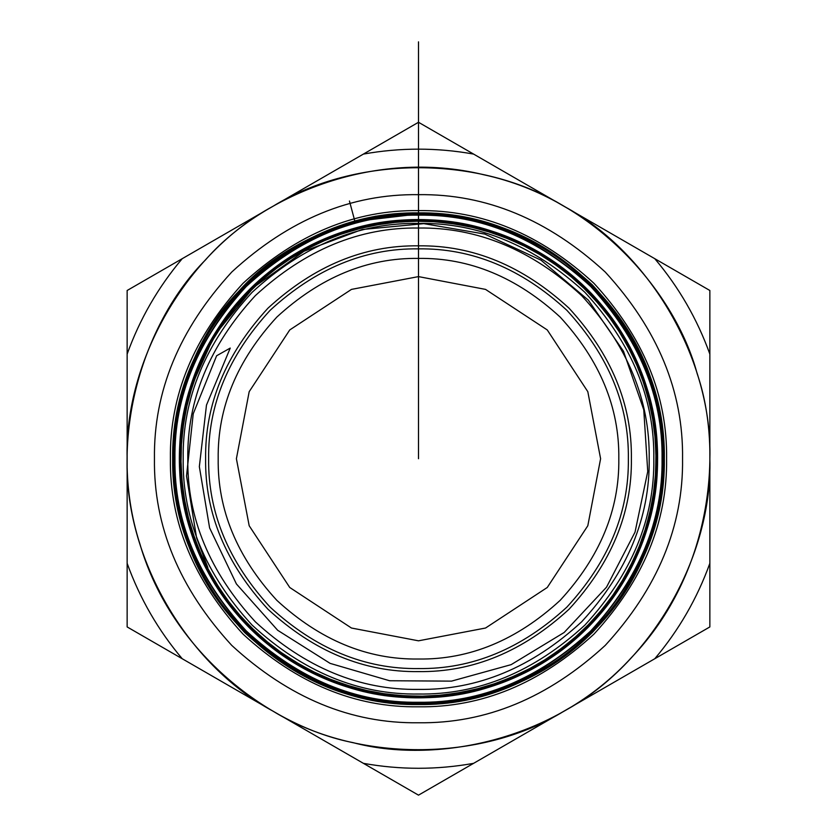 <?xml version="1.0" encoding="UTF-8"?>
<svg xmlns="http://www.w3.org/2000/svg" width="837" height="837" viewBox="0 0 837 837"><rect width="100%" height="100%" fill="white"/><g stroke="black" fill="none" stroke-linecap="round" stroke-linejoin="round"><path stroke-width="1.26" d="M418.5 231.085L418.5 223.395C478.555 222.59 534.027 245.565 584.896 292.322C631.653 343.191 654.628 398.653 653.823 458.718C654.628 518.773 631.653 574.234 584.896 625.103C534.027 671.86 478.555 694.836 418.5 694.03C358.445 694.836 302.973 671.86 252.104 625.103C205.347 574.234 182.372 518.773 183.177 458.718C182.372 398.653 205.347 343.191 252.104 292.322C302.973 245.565 358.445 222.59 418.5 223.395C478.555 222.59 534.027 245.565 584.896 292.322C631.653 343.191 654.628 398.653 653.823 458.718C654.628 518.773 631.653 574.234 584.896 625.103C534.027 671.86 478.555 694.836 418.5 694.03C358.445 694.836 302.973 671.86 252.104 625.103C205.347 574.234 182.372 518.773 183.177 458.718C182.372 398.653 205.347 343.191 252.104 292.322C302.973 245.565 358.445 222.59 418.5 223.395C478.555 222.59 534.027 245.565 584.896 292.322C631.653 343.191 654.628 398.653 653.823 458.718C654.628 518.773 631.653 574.234 584.896 625.103C534.027 671.86 478.555 694.836 418.5 694.03C358.445 694.836 302.973 671.86 252.104 625.103C205.347 574.234 182.372 518.773 183.177 458.718C182.372 398.653 205.347 343.191 252.104 292.322C302.973 245.565 358.445 222.59 418.5 223.395L418.5 219.723C508.624 218.844 594.992 273.396 633.295 353.936C673.346 434.026 662.737 535.554 607.003 605.622C552.975 676.568 456.793 711.91 369.546 692.638C281.975 675.354 207.963 604.398 186.923 517.758C163.916 431.222 194.948 333.921 263.676 276.649C330.761 218.07 432.698 203.014 514.169 239.706C596.519 274.63 654.325 359.063 657.265 448.297C662.057 537.626 611.868 626.568 532.803 668.596C454.993 712.13 352.639 706.166 280.385 653.749C206.896 602.933 167.348 508.394 182.581 420.53C196.004 332.017 263.184 255.149 349.123 230.018C434.089 203.213 533.002 229.641 593.266 295.691C654.869 360.234 674.528 460.905 641.812 543.841C610.801 627.813 529.319 689.5 440.22 696.719C351.341 705.769 259.983 659.818 214.303 582.887C167.086 507.222 168.227 404.669 217.097 330.05C264.429 254.166 356.865 210.233 445.441 221.25C534.445 230.447 614.463 293.892 643.643 378.544C674.507 462.191 652.651 562.37 589.604 625.563C527.948 690.222 428.398 714.536 343.986 685.796C258.643 658.719 193.201 580.376 181.775 491.56C168.54 403.382 210.192 309.763 284.81 260.61C358.236 209.836 460.695 206.184 537.511 251.456C615.603 295.273 663.772 385.292 656.972 474.516C652.023 563.636 592.314 646.771 509.22 679.822C427.079 714.62 325.959 697.451 259.93 637.522C192.353 578.848 163.435 480.773 188.179 394.928C211.144 308.55 286.39 239.351 374.526 223.803C461.972 206.383 557.515 243.682 610.047 315.8C664.296 386.861 672.728 488.902 631.119 567.842C591.048 647.869 503.435 700.276 413.917 697.66C324.756 696.949 238.786 641.132 201.937 559.796C177.318 505.266 173.05 449.187 189.141 391.559L179.809 446.78L183.606 502.786L200.409 556.438L229.171 604.555L268.353 644.647L315.947 674.58L369.127 692.544L424.903 697.619L480.511 689.521L532.688 668.658L578.398 636.329L615.436 594.113L641.613 544.364L655.423 490.063L656.208 433.984L643.852 379.13L619.077 328.774L583.326 285.658L538.348 251.947L486.778 229.683L431.62 220.079L375.562 223.615L321.827 240.146L273.605 268.656L233.293 307.671L203.129 355.129L184.914 408.174L179.568 463.949L187.404 519.62L207.994 571.87L240.093 617.737L282.153 654.994L331.766 681.412L385.972 695.484L442.082 696.541L497 684.446L547.429 659.943L590.755 624.381L624.684 579.56L647.189 528.116L657.066 472.999L653.802 416.899L637.532 363.112L609.273 314.764L570.436 274.233L523.125 243.839L470.206 225.383L414.42 219.754L358.707 227.319L306.384 247.647L260.349 279.537L222.883 321.418L196.235 370.896L181.901 425.008L180.562 481.16L192.395 536.119L216.626 586.632L252 630.167L296.664 664.316L347.962 687.062L403.047 697.2L459.178 694.218L513.029 678.211L561.501 650.203L602.242 611.533L632.856 564.389L651.563 511.595L657.474 455.788L650.171 400.044L630.115 347.658L598.445 301.435L556.731 263.749L507.41 236.881L453.361 222.276L397.198 220.675L342.197 232.226L291.59 256.206L247.857 291.391L213.487 335.888L190.512 387.039L180.091 442.103L182.801 498.256L198.536 552.158L226.314 600.778L264.795 641.728L311.782 672.55L364.461 691.519L420.268 697.692L476.054 690.671L528.492 670.887L574.904 639.416L612.789 597.88L639.897 548.727L654.764 494.74L656.637 438.557L645.358 383.524L621.64 332.802L586.643 288.88L542.324 254.302L491.319 231.085L436.15 220.372L379.935 222.851L325.865 238.409L277.11 266.03L236.097 304.291L205.075 351.174L185.877 403.915L179.516 459.555L186.316 515.351L205.954 567.988L237.206 614.431L278.554 652.452L327.685 679.78L381.641 694.846L437.699 696.928L492.826 685.848L543.726 662.266L587.668 627.52L622.425 583.337L645.882 532.301L656.763 477.383L654.534 421.252L639.259 367.161L611.889 318.301L573.816 277.068L527.08 245.816L474.474 226.367L418.5 219.723L372.245 224.243L327.78 237.614L287.039 259.125L251.079 288.169L221.491 323.417L199.175 363.781L185.019 407.713L179.568 453.382L183.01 499.48L195.167 543.799L215.726 585.199L243.724 621.724L278.292 652.253L318.123 675.595L361.521 690.807L407.263 697.441L453.162 695.181L498.025 684.08L539.76 664.651L577.059 637.532L608.478 603.707L632.73 564.64L649.114 521.42L656.857 476.117L655.748 429.915L645.829 384.957L627.436 342.678L601.217 304.668L568.344 272.527L529.622 247.124L486.611 229.631L460.988 223.531L418.5 219.723L418.5 221.7L418.5 219.723C479.496 218.907 535.826 242.238 587.49 289.717C634.98 341.391 658.311 397.721 657.495 458.718C658.311 519.704 634.98 576.034 587.49 627.708C535.826 675.187 479.496 698.518 418.5 697.702C357.504 698.518 301.174 675.187 249.51 627.708C202.02 576.034 178.689 519.704 179.505 458.718C178.689 397.721 202.02 341.391 249.51 289.717C301.174 242.238 357.504 218.907 418.5 219.723L418.5 276.608L485.533 289.393L547.262 329.945L587.815 391.685L600.6 458.718L587.815 525.741L547.262 587.48L485.533 628.032L418.5 640.818L351.467 628.032L289.738 587.48L249.185 525.741L236.4 458.718L249.185 391.685L289.738 329.945L351.467 289.393L418.5 276.608L418.5 41.85M418.5 215.151C480.658 214.314 538.065 238.095 590.723 286.495C639.112 339.142 662.894 396.55 662.057 458.718C662.894 520.876 639.112 578.283 590.723 630.941C538.065 679.33 480.658 703.111 418.5 702.274C356.342 703.111 298.935 679.33 246.277 630.941C197.888 578.283 174.106 520.876 174.943 458.718C174.106 396.55 197.888 339.142 246.277 286.495C298.935 238.095 356.342 214.314 418.5 215.151C480.658 214.314 538.065 238.095 590.723 286.495C639.112 339.142 662.894 396.55 662.057 458.718C662.894 520.876 639.112 578.283 590.723 630.941C538.065 679.33 480.658 703.111 418.5 702.274C356.342 703.111 298.935 679.33 246.277 630.941C197.888 578.283 174.106 520.876 174.943 458.718C174.106 396.55 197.888 339.142 246.277 286.495C298.935 238.095 356.342 214.314 418.5 215.151C480.658 214.314 538.065 238.095 590.723 286.495C639.112 339.142 662.894 396.55 662.057 458.718C662.894 520.876 639.112 578.283 590.723 630.941C538.065 679.33 480.658 703.111 418.5 702.274C356.342 703.111 298.935 679.33 246.277 630.941C197.888 578.283 174.106 520.876 174.943 458.718C174.106 396.55 197.888 339.142 246.277 286.495C298.935 238.095 356.342 214.314 418.5 215.151M127.14 354.103L127.14 563.322C139.8 598.413 158.162 630.219 182.225 658.74L363.415 763.344L182.225 658.74C158.162 630.219 139.8 598.413 127.14 563.322L127.14 458.718C124.263 360.642 186.452 252.931 272.82 206.383L182.225 258.685L272.82 206.383C356.321 154.855 480.679 154.855 564.18 206.383C480.679 154.855 356.321 154.855 272.82 206.383L363.415 154.081C400.138 147.5 436.862 147.5 473.585 154.081L564.18 206.383C650.548 252.931 712.737 360.642 709.86 458.718L709.86 354.103L709.86 458.718C712.737 556.783 650.548 664.494 564.18 711.042C650.548 664.494 712.737 556.783 709.86 458.718C712.737 360.642 650.548 252.931 564.18 206.383L473.585 154.081C436.862 147.5 400.138 147.5 363.415 154.081L272.82 206.383C186.452 252.931 124.263 360.642 127.14 458.718C124.263 556.783 186.452 664.494 272.82 711.042C186.452 664.494 124.263 556.783 127.14 458.718L127.14 354.103C139.8 319.012 158.162 287.206 182.225 258.685C158.162 287.206 139.8 319.012 127.14 354.103M418.5 245.701L418.5 237.98C418.5 241.182 418.5 241.182 418.5 237.98L418.5 219.723M473.585 763.344C436.862 769.925 400.138 769.925 363.415 763.344C400.138 769.925 436.862 769.925 473.585 763.344L564.18 711.042L473.585 763.344M418.5 214.868C356.269 214.031 298.788 237.834 246.078 286.285C197.626 339.006 173.814 396.476 174.651 458.718C173.814 520.949 197.626 578.419 246.078 631.14C298.788 679.592 356.269 703.394 418.5 702.557C480.731 703.394 538.212 679.592 590.922 631.14C639.374 578.419 663.186 520.949 662.349 458.718C663.186 396.476 639.374 339.006 590.922 286.285C538.212 237.834 480.731 214.031 418.5 214.868C356.269 214.031 298.788 237.834 246.078 286.285C197.626 339.006 173.814 396.476 174.651 458.718C173.814 520.949 197.626 578.419 246.078 631.14C298.788 679.592 356.269 703.394 418.5 702.557C480.731 703.394 538.212 679.592 590.922 631.14C639.374 578.419 663.186 520.949 662.349 458.718C663.186 396.476 639.374 339.006 590.922 286.285C538.212 237.834 480.731 214.031 418.5 214.868C356.269 214.031 298.788 237.834 246.078 286.285C197.626 339.006 173.814 396.476 174.651 458.718C173.814 520.949 197.626 578.419 246.078 631.14C298.788 679.592 356.269 703.394 418.5 702.557C480.731 703.394 538.212 679.592 590.922 631.14C639.374 578.419 663.186 520.949 662.349 458.718C663.186 396.476 639.374 339.006 590.922 286.285C538.212 237.834 480.731 214.031 418.5 214.868C356.269 214.031 298.788 237.834 246.078 286.285C197.626 339.006 173.814 396.476 174.651 458.718C173.814 520.949 197.626 578.419 246.078 631.14C298.788 679.592 356.269 703.394 418.5 702.557C480.731 703.394 538.212 679.592 590.922 631.14C639.374 578.419 663.186 520.949 662.349 458.718C663.186 396.476 639.374 339.006 590.922 286.285C538.212 237.834 480.731 214.031 418.5 214.868M654.775 258.685C678.838 287.206 697.2 319.012 709.86 354.103C697.2 319.012 678.838 287.206 654.775 258.685L564.18 206.383L654.775 258.685M418.5 722.76C351.111 723.67 288.87 697.891 231.786 645.421C179.327 588.338 153.548 526.107 154.447 458.718C153.548 391.318 179.327 329.087 231.786 272.004C288.87 219.535 351.111 193.755 418.5 194.665C485.889 193.755 548.13 219.535 605.214 272.004C657.673 329.087 683.452 391.318 682.553 458.718C683.452 526.107 657.673 588.338 605.214 645.421C548.13 697.891 485.889 723.67 418.5 722.76M418.5 640.818L485.533 628.032L547.262 587.48L587.815 525.741L600.6 458.718L587.815 391.685L547.262 329.945L485.533 289.393L418.5 276.608L351.467 289.393L289.738 329.945L249.185 391.685L236.4 458.718L249.185 525.741L289.738 587.48L351.467 628.032L418.5 640.818M418.5 210.621C355.181 209.763 296.706 233.994 243.065 283.283C193.776 336.913 169.555 395.399 170.403 458.718C169.555 522.037 193.776 580.512 243.065 634.143C296.706 683.442 355.181 707.663 418.5 706.805C481.819 707.663 540.294 683.442 593.935 634.143C643.224 580.512 667.445 522.037 666.597 458.718C667.445 395.399 643.224 336.913 593.935 283.283C540.294 233.994 481.819 209.763 418.5 210.621M418.5 704.555C481.244 705.392 539.185 681.391 592.334 632.542C641.184 579.403 665.185 521.451 664.337 458.718C665.185 395.974 641.184 338.022 592.334 284.883C539.185 236.034 481.244 212.033 418.5 212.88C355.756 212.033 297.815 236.034 244.666 284.883C195.816 338.022 171.815 395.974 172.663 458.718C171.815 521.451 195.816 579.403 244.666 632.542C297.815 681.391 355.756 705.392 418.5 704.555C355.756 705.392 297.815 681.391 244.666 632.542C195.816 579.403 171.815 521.451 172.663 458.718C171.815 395.974 195.816 338.022 244.666 284.883C297.815 236.034 355.756 212.033 418.5 212.88C481.244 212.033 539.185 236.034 592.334 284.883C641.184 338.022 665.185 395.974 664.337 458.718C665.185 521.451 641.184 579.403 592.334 632.542C539.185 681.391 481.244 705.392 418.5 704.555C481.244 705.392 539.185 681.391 592.334 632.542C641.184 579.403 665.185 521.451 664.337 458.718C665.185 395.974 641.184 338.022 592.334 284.883C539.185 236.034 481.244 212.033 418.5 212.88C355.756 212.033 297.815 236.034 244.666 284.883C195.816 338.022 171.815 395.974 172.663 458.718C171.815 521.451 195.816 579.403 244.666 632.542C297.815 681.391 355.756 705.392 418.5 704.555C481.244 705.392 539.185 681.391 592.334 632.542C641.184 579.403 665.185 521.451 664.337 458.718C665.185 395.974 641.184 338.022 592.334 284.883C539.185 236.034 481.244 212.033 418.5 212.88C355.756 212.033 297.815 236.034 244.666 284.883C195.816 338.022 171.815 395.974 172.663 458.718C171.815 521.451 195.816 579.403 244.666 632.542C297.815 681.391 355.756 705.392 418.5 704.555C355.756 705.392 297.815 681.391 244.666 632.542C195.816 579.403 171.815 521.451 172.663 458.718C171.815 395.974 195.816 338.022 244.666 284.883C297.815 236.034 355.756 212.033 418.5 212.88C481.244 212.033 539.185 236.034 592.334 284.883C641.184 338.022 665.185 395.974 664.337 458.718C665.185 521.451 641.184 579.403 592.334 632.542C539.185 681.391 481.244 705.392 418.5 704.555C355.756 705.392 297.815 681.391 244.666 632.542C195.816 579.403 171.815 521.451 172.663 458.718C171.815 395.974 195.816 338.022 244.666 284.883C297.815 236.034 355.756 212.033 418.5 212.88C481.244 212.033 539.185 236.034 592.334 284.883C641.184 338.022 665.185 395.974 664.337 458.718C665.185 521.451 641.184 579.403 592.334 632.542C539.185 681.391 481.244 705.392 418.5 704.555C481.244 705.392 539.185 681.391 592.334 632.542C641.184 579.403 665.185 521.451 664.337 458.718C665.185 395.974 641.184 338.022 592.334 284.883C539.185 236.034 481.244 212.033 418.5 212.88C355.756 212.033 297.815 236.034 244.666 284.883C195.816 338.022 171.815 395.974 172.663 458.718C171.815 521.451 195.816 579.403 244.666 632.542C297.815 681.391 355.756 705.392 418.5 704.555C355.756 705.392 297.815 681.391 244.666 632.542C195.816 579.403 171.815 521.451 172.663 458.718C171.815 395.974 195.816 338.022 244.666 284.883C297.815 236.034 355.756 212.033 418.5 212.88C481.244 212.033 539.185 236.034 592.334 284.883C641.184 338.022 665.185 395.974 664.337 458.718C665.185 521.451 641.184 579.403 592.334 632.542C539.185 681.391 481.244 705.392 418.5 704.555M418.5 228.02C477.372 227.225 531.757 249.75 581.621 295.587C627.457 345.461 649.983 399.835 649.198 458.718C649.983 517.59 627.457 571.964 581.621 621.839C531.757 667.675 477.372 690.201 418.5 689.406C359.628 690.201 305.243 667.675 255.379 621.839C209.543 571.964 187.017 517.59 187.802 458.718C187.017 399.835 209.543 345.461 255.379 295.587C305.243 249.75 359.628 227.225 418.5 228.02M654.775 658.74C678.838 630.219 697.2 598.413 709.86 563.322C697.2 598.413 678.838 630.219 654.775 658.74L564.18 711.042C480.679 762.57 356.321 762.57 272.82 711.042C356.321 762.57 480.679 762.57 564.18 711.042L654.775 658.74M418.5 258.403C367.38 257.712 320.163 277.267 276.859 317.066C237.059 360.381 217.505 407.588 218.185 458.718C217.505 509.838 237.059 557.055 276.859 600.359C320.163 640.159 367.38 659.713 418.5 659.022C469.62 659.713 516.837 640.159 560.141 600.359C599.941 557.055 619.495 509.838 618.815 458.718C619.495 407.588 599.941 360.381 560.141 317.066C516.837 277.267 469.62 257.712 418.5 258.403L418.5 458.718M418.5 671.598C472.832 672.32 523.01 651.542 569.034 609.242C611.324 563.217 632.113 513.039 631.38 458.718C632.113 404.386 611.324 354.208 569.034 308.183C523.01 265.884 472.832 245.105 418.5 245.837C364.168 245.105 313.99 265.884 267.966 308.183C225.676 354.208 204.887 404.386 205.62 458.718C204.887 513.039 225.676 563.217 267.966 609.242C313.99 651.542 364.168 672.32 418.5 671.598M201.937 559.796L207.838 567.507L196.601 537.971L186.525 476.012L193.232 413.781L216.616 355.767L230.238 348.077L206.477 405.098L199.342 466.659L209.606 527.906L236.411 583.954L277.675 630.282L330.113 663.375L389.603 680.743L451.509 681.13L511.156 664.641L564.159 632.49L606.511 587.187L635.032 532.133L647.744 471.513L643.758 409.785L623.492 351.237L588.348 300.138L540.964 260.129L484.79 234.078L423.815 223.646L362.139 229.505L304.04 251.236L253.653 287.342L214.513 335.26L189.141 391.559M418.5 659.022C367.38 659.713 320.163 640.159 276.859 600.359C237.059 557.055 217.505 509.838 218.185 458.718C217.505 407.588 237.059 360.381 276.859 317.066C320.163 277.267 367.38 257.712 418.5 258.403C469.62 257.712 516.837 277.267 560.141 317.066C599.941 360.381 619.495 407.588 618.815 458.718C619.495 509.838 599.941 557.055 560.141 600.359C516.837 640.159 469.62 659.713 418.5 659.022M418.5 248.861C364.942 248.139 315.476 268.625 270.11 310.328C228.417 355.694 207.921 405.15 208.643 458.718C207.921 512.275 228.417 561.732 270.11 607.107C315.476 648.801 364.942 669.286 418.5 668.564C472.058 669.286 521.524 648.801 566.89 607.107C608.583 561.732 629.079 512.275 628.357 458.718C629.079 405.15 608.583 355.694 566.89 310.328C521.524 268.625 472.058 248.139 418.5 248.861M418.5 213.979L354.93 221.46L349.447 201.026L355.16 222.318L354.93 221.46L375.719 216.197L397.052 213.979L418.5 213.979C514.274 212.828 607.149 274.055 643.622 362.703C697.43 480.574 637.375 632.981 517.632 682.479C400.515 737.92 247.292 679.989 196.14 560.947C155.033 474.307 171.951 364.524 237.237 294.279C321.858 196.151 485.408 187.049 580.397 275.174C653.069 337.75 682.071 444.97 650.83 535.638C621.786 627.028 534.54 695.756 438.891 702.599C310.077 716.629 184.266 611.732 174.923 482.489C164.46 387.165 216.396 288.985 301.069 243.985C413.164 178.982 570.677 223.939 631.579 338.315C679.749 421.231 672.038 532.039 612.841 607.474C536.684 712.308 374.453 735.012 272.454 655.099C194.822 598.8 156.99 494.364 180.562 401.415C207.733 274.724 346.863 188.262 472.486 220.005C599.543 245.408 687.93 383.325 657.934 509.377C639.217 603.425 560.131 681.423 465.832 698.832C339.372 727.071 202.7 636.779 179.066 509.377C158.088 415.801 198.808 312.463 277.968 258.34C382.153 181.305 543.684 208.497 616.9 315.413C673.973 392.469 678.608 503.445 628.148 584.99C564.096 697.629 405.39 738.192 295.147 670.092C211.751 622.759 162.566 523.167 175.676 428.178C188.607 299.248 317.286 197.877 445.661 215.486C574.757 226.628 677.897 353.884 662.077 482.489C653.906 578.032 583.975 664.327 492.187 692.094C369.64 734.195 223.793 659.629 186.17 535.638C154.929 444.97 183.931 337.75 256.603 275.174C351.592 187.049 515.142 196.151 599.763 294.279C665.049 364.524 681.967 474.307 640.86 560.947C589.708 679.989 436.485 737.92 319.368 682.479C231.232 644.689 171.303 551.175 173.782 455.307C172.286 325.739 289.027 210.725 418.5 213.979L418.5 237.98L418.5 213.979C514.274 212.828 607.149 274.055 643.622 362.703C697.43 480.574 637.375 632.981 517.632 682.479C400.515 737.92 247.292 679.989 196.14 560.947C155.033 474.307 171.951 364.524 237.237 294.279C321.858 196.151 485.408 187.049 580.397 275.174C653.069 337.75 682.071 444.97 650.83 535.638C621.786 627.028 534.54 695.756 438.891 702.599C310.077 716.629 184.266 611.732 174.923 482.489C164.46 387.165 216.396 288.985 301.069 243.985C413.164 178.982 570.677 223.939 631.579 338.315C679.749 421.231 672.038 532.039 612.841 607.474C536.684 712.308 374.453 735.012 272.454 655.099C194.822 598.8 156.99 494.364 180.562 401.415C207.733 274.724 346.863 188.262 472.486 220.005C599.543 245.408 687.93 383.325 657.934 509.377C639.217 603.425 560.131 681.423 465.832 698.832C339.372 727.071 202.7 636.779 179.066 509.377C158.088 415.801 198.808 312.463 277.968 258.34C382.153 181.305 543.684 208.497 616.9 315.413C673.973 392.469 678.608 503.445 628.148 584.99C564.096 697.629 405.39 738.192 295.147 670.092C211.751 622.759 162.566 523.167 175.676 428.178C188.607 299.248 317.286 197.877 445.661 215.486C574.757 226.628 677.897 353.884 662.077 482.489C653.906 578.032 583.975 664.327 492.187 692.094C369.64 734.195 223.793 659.629 186.17 535.638C154.929 444.97 183.931 337.75 256.603 275.174C351.592 187.049 515.142 196.151 599.763 294.279C665.049 364.524 681.967 474.307 640.86 560.947C589.708 679.989 436.485 737.92 319.368 682.479C231.232 644.689 171.303 551.175 173.782 455.307C172.286 325.739 289.027 210.725 418.5 213.979L418.5 240.418M418.5 237.98C418.5 241.077 418.5 241.077 418.5 237.98C418.5 241.077 418.5 241.077 418.5 237.98M418.5 221.7L418.5 219.263M652.546 387.154C634.519 320.111 568.271 240.805 473.554 220.246C379.412 197.208 285.103 239.445 239.508 291.799C190.459 340.931 154.908 437.96 184.454 530.271C211.573 623.314 295.304 683.871 363.446 697.179C430.521 715.091 532.332 697.367 597.492 625.626C664.515 555.611 675.093 452.817 652.546 387.154M653.383 386.903C635.293 319.619 568.804 240.02 473.752 219.388C379.276 196.266 284.622 238.66 238.869 291.203C189.643 340.513 153.956 437.887 183.617 530.522C210.83 623.91 294.865 684.687 363.248 698.037C430.563 716.012 532.74 698.225 598.131 626.222C665.405 555.967 676.014 452.796 653.383 386.903M418.5 234.287L418.5 188.764M418.5 212.88L418.5 223.395L418.5 212.88M418.5 122.275L127.14 290.491L127.14 626.934L418.5 795.15L709.86 626.934L709.86 290.491L418.5 122.275M697.127 373.522C675.668 293.714 596.802 199.3 484.048 174.818C371.963 147.385 259.69 197.668 205.41 260.004C147.019 318.499 104.688 434.005 139.873 543.904C172.15 654.67 271.837 726.767 352.952 742.607C432.813 763.93 554.01 742.837 631.59 657.422C711.377 574.077 723.974 451.698 697.127 373.522"/></g></svg>
